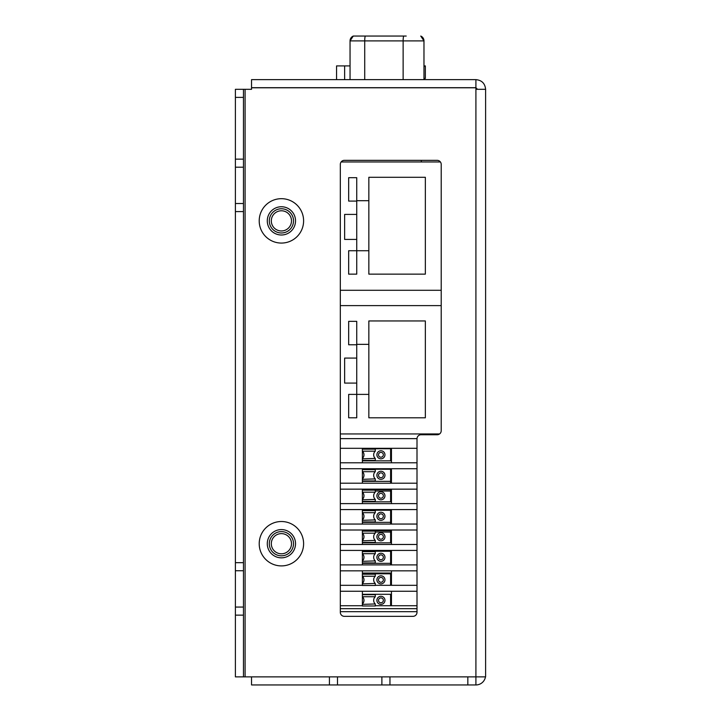 <?xml version="1.0" encoding="UTF-8"?>
<svg xmlns="http://www.w3.org/2000/svg" width="721" height="721" viewBox="0 0 721 721"><rect width="100%" height="100%" fill="white"/><g stroke="black" fill="none" stroke-linecap="round" stroke-linejoin="round"><path stroke-width="1.08" d="M376.894 475.292A4.038 4.038 180 0 0 380.931 479.33A4.038 4.038 180 0 0 384.96 475.292A4.038 4.038 180 0 0 380.931 471.255A4.038 4.038 180 0 0 376.894 475.292M378.507 475.292A2.424 2.424 180 0 0 380.931 477.717A2.424 2.424 180 0 0 383.347 475.292A2.424 2.424 180 0 0 380.931 472.868A2.424 2.424 180 0 0 378.507 475.292M362.366 479.33L362.366 478.897A4.84 4.84 0 0 0 362.366 471.687L375.28 471.687A4.84 4.84 180 0 0 375.28 478.897L362.366 479.33L362.366 480.943L375.28 480.943L375.28 479.33M375.28 471.255L375.28 469.641L362.366 469.641L362.366 471.255M373.667 475.292A4.84 4.84 180 0 0 375.28 478.897M375.28 469.641L362.393 469.641L362.393 468.731L340.321 468.731L416.999 468.731L391.449 468.731L391.449 483.205L416.999 483.205L340.321 483.205L362.393 483.205L362.393 480.943M376.894 454.789A4.038 4.038 180 0 0 380.931 458.826A4.038 4.038 180 0 0 384.96 454.789A4.038 4.038 180 0 0 380.931 450.76A4.038 4.038 180 0 0 376.894 454.789M378.507 454.789A2.424 2.424 180 0 0 380.931 457.213A2.424 2.424 180 0 0 383.347 454.789A2.424 2.424 180 0 0 380.931 452.373A2.424 2.424 180 0 0 378.507 454.789M362.366 458.826L362.366 458.403A4.84 4.84 0 0 0 362.366 451.184L375.28 451.184A4.84 4.84 180 0 0 375.28 458.403L362.366 458.826L362.366 460.44L375.28 460.44L375.28 458.826M375.28 450.76L375.28 449.147L362.366 449.147L362.366 450.76M373.667 454.789A4.84 4.84 180 0 0 375.28 458.403M375.28 449.147L362.393 449.147L362.393 448.309L340.321 448.309L416.999 448.309L391.449 448.309L391.449 462.783L416.999 462.783L340.321 462.783L362.393 462.783L362.393 460.44M391.449 491.028L375.28 491.028M362.393 469.236L390.611 469.236L390.611 481.349L362.393 481.349L390.611 481.349M362.393 448.741L390.611 448.741L390.611 460.845L362.393 460.845L390.611 460.845M376.894 516.29A4.038 4.038 180 0 0 380.931 520.328A4.038 4.038 180 0 0 384.96 516.29A4.038 4.038 180 0 0 380.931 512.252A4.038 4.038 180 0 0 376.894 516.29M378.507 516.29A2.424 2.424 180 0 0 380.931 518.714A2.424 2.424 180 0 0 383.347 516.29A2.424 2.424 180 0 0 380.931 513.875A2.424 2.424 180 0 0 378.507 516.29M362.366 520.328L362.366 519.904A4.84 4.84 0 0 0 362.366 512.685L375.28 512.685A4.84 4.84 180 0 0 375.28 519.904L362.366 520.328L362.366 521.941L375.28 521.941L375.28 520.328M375.28 512.252L375.28 510.639L362.366 510.639L362.366 512.252M373.667 516.29A4.84 4.84 180 0 0 375.28 519.904M375.28 510.639L362.393 510.639L362.393 509.576L340.321 509.576L416.999 509.576L391.449 509.576L391.449 524.05L416.999 524.05L340.321 524.05L362.393 524.05L362.393 521.941M376.894 495.796A4.038 4.038 180 0 0 380.931 499.824A4.038 4.038 180 0 0 384.96 495.796A4.038 4.038 180 0 0 380.931 491.758A4.038 4.038 180 0 0 376.894 495.796M378.507 495.796A2.424 2.424 180 0 0 380.931 498.211A2.424 2.424 180 0 0 383.347 495.796A2.424 2.424 180 0 0 380.931 493.371A2.424 2.424 180 0 0 378.507 495.796M362.366 499.824L362.366 499.401A4.84 4.84 0 0 0 362.366 492.182L375.28 492.182A4.84 4.84 180 0 0 375.28 499.401L362.366 499.824L362.366 501.437L375.28 501.437L375.28 499.824M375.28 491.758L375.28 490.145L362.366 490.145L362.366 491.758M373.667 495.796A4.84 4.84 180 0 0 375.28 499.401M391.449 532.035L375.28 532.035M362.393 510.243L390.611 510.243L390.611 522.346L362.393 522.346L390.611 522.346M362.393 489.739L390.611 489.739L390.611 501.843L362.393 501.843L390.611 501.843M391.449 480.051L390.611 480.051L390.611 483.205M376.894 557.297A4.038 4.038 180 0 0 380.931 561.326A4.038 4.038 180 0 0 384.96 557.297A4.038 4.038 180 0 0 380.931 553.259A4.038 4.038 180 0 0 376.894 557.297M378.507 557.297A2.424 2.424 180 0 0 380.931 559.712A2.424 2.424 180 0 0 383.347 557.297A2.424 2.424 180 0 0 380.931 554.873A2.424 2.424 180 0 0 378.507 557.297M362.366 561.326L362.366 560.902A4.84 4.84 0 0 0 362.366 553.683L375.28 553.683A4.84 4.84 180 0 0 375.28 560.902L362.366 561.326L362.366 562.939L375.28 562.939L375.28 561.326M375.28 553.259L375.28 551.646L362.366 551.646L362.366 553.259M373.667 557.297A4.84 4.84 180 0 0 375.28 560.902M375.28 551.646L362.393 551.646L362.393 550.42L340.321 550.42L416.999 550.42L391.449 550.42L391.449 564.894L416.999 564.894L340.321 564.894L362.393 564.894L362.393 562.939M376.894 536.794A4.038 4.038 180 0 0 380.931 540.831A4.038 4.038 180 0 0 384.96 536.794A4.038 4.038 180 0 0 380.931 532.756A4.038 4.038 180 0 0 376.894 536.794M378.507 536.794A2.424 2.424 180 0 0 380.931 539.218A2.424 2.424 180 0 0 383.347 536.794A2.424 2.424 180 0 0 380.931 534.369A2.424 2.424 180 0 0 378.507 536.794M362.366 540.831L362.366 540.399A4.84 4.84 0 0 0 362.366 533.179L375.28 533.179A4.84 4.84 180 0 0 375.28 540.399L362.366 540.831L362.366 542.444L375.28 542.444L375.28 540.831M375.28 532.756L375.28 531.143L362.366 531.143L362.366 532.756M373.667 536.794A4.84 4.84 180 0 0 375.28 540.399M362.393 551.241L390.611 551.241L390.611 563.344L362.393 563.344L390.611 563.344M362.393 530.737L390.611 530.737L390.611 542.85L362.393 542.85L390.611 542.85M391.449 521.058L390.611 521.058L390.611 524.05M391.449 573.033L362.393 573.033M376.894 600.341A4.038 4.038 180 0 0 380.931 604.378A4.038 4.038 180 0 0 384.96 600.341A4.038 4.038 180 0 0 380.931 596.303A4.038 4.038 180 0 0 376.894 600.341M378.507 600.341A2.424 2.424 180 0 0 380.931 602.765A2.424 2.424 180 0 0 383.347 600.341A2.424 2.424 180 0 0 380.931 597.925A2.424 2.424 180 0 0 378.507 600.341M362.366 604.378L362.366 603.955A4.84 4.84 0 0 0 362.366 596.736L375.28 596.736A4.84 4.84 180 0 0 375.28 603.955L362.366 604.378L362.366 605.991L375.28 605.991L375.28 604.378M375.28 596.303L375.28 594.69L362.366 594.69L362.366 596.303M373.667 600.341A4.84 4.84 180 0 0 375.28 603.955M375.28 594.69L362.393 594.69L362.393 591.256L340.321 591.256L416.999 591.256L391.449 591.256L391.449 605.73L416.999 605.73L375.28 605.73M376.894 579.846A4.038 4.038 180 0 0 380.931 583.875A4.038 4.038 180 0 0 384.96 579.846A4.038 4.038 180 0 0 380.931 575.809A4.038 4.038 180 0 0 376.894 579.846M378.507 579.846A2.424 2.424 180 0 0 380.931 582.262A2.424 2.424 180 0 0 383.347 579.846A2.424 2.424 180 0 0 380.931 577.422A2.424 2.424 180 0 0 378.507 579.846M362.366 583.875L362.366 583.451A4.84 4.84 0 0 0 362.366 576.232L375.28 576.232A4.84 4.84 180 0 0 375.28 583.451L362.366 583.875L362.366 585.488L375.28 585.488L375.28 583.875M375.28 575.809L375.28 574.195L362.366 574.195L362.366 575.809M373.667 579.846A4.84 4.84 180 0 0 375.28 583.451M375.28 574.195L362.393 574.195L362.393 570.834L340.321 570.834L416.999 570.834L391.449 570.834L391.449 585.317L416.999 585.317L375.28 585.317M362.393 594.293L390.611 594.293L390.611 605.73M362.393 573.79L390.611 573.79L390.611 585.317M391.449 564.101L390.611 564.101L390.611 564.894M340.321 438.629L416.999 438.629L340.321 438.629M416.999 608.668L340.321 608.668M362.393 501.437L362.393 503.628L340.321 503.628L416.999 503.628L391.449 503.628L391.449 489.153L416.999 489.153L340.321 489.153L362.393 489.153L362.393 490.145M362.393 492.209L362.393 499.383M362.393 512.703L362.393 519.877M362.393 542.444L362.393 544.472L340.321 544.472L416.999 544.472L391.449 544.472L391.449 529.998L416.999 529.998L340.321 529.998L362.393 529.998L362.393 531.143M362.393 533.207L362.393 540.38M362.393 553.701L362.393 560.884M362.366 585.317L340.321 585.317L362.366 585.317M362.393 576.259L362.393 583.433M362.366 605.73L340.321 605.73L362.366 605.73M362.393 596.754L362.393 603.928M416.999 611.678L340.321 611.678M362.393 471.705L362.393 478.879M362.393 451.202L362.393 458.376M425.345 417.801L368.846 417.801L368.846 320.953L425.345 320.953L425.345 417.801M348.667 417.801L348.667 394.396L356.742 394.396L356.742 417.801L348.667 417.801M356.742 344.359L368.846 344.359L368.846 394.396L356.742 394.396L356.742 344.764L348.667 344.764L348.667 321.359L356.742 321.359L356.742 344.764M356.742 383.094L344.638 383.094L344.638 358.076L356.742 358.076L356.742 383.094M439.594 433.943L340.321 433.943M441.207 305.614L340.321 305.614M425.345 274.142L368.846 274.142L368.846 177.294L425.345 177.294L425.345 274.142M348.667 274.142L348.667 250.737L356.742 250.737L356.742 274.142L348.667 274.142M356.742 200.699L368.846 200.699L368.846 250.737L356.742 250.737L356.742 201.096L348.667 201.096L348.667 177.69L356.742 177.69L356.742 201.096M356.742 239.435L344.638 239.435L344.638 214.416L356.742 214.416L356.742 239.435M441.207 290.284L340.321 290.284M440.405 161.955L341.132 161.955M423.975 65.908L425.345 65.908L425.345 78.418L423.975 78.418M336.563 79.634L421.307 79.634L336.563 79.634L421.307 79.634L336.563 79.634L336.563 65.908L344.638 65.908L344.638 79.634L344.638 65.908L350.046 65.908M425.345 66.314L423.975 66.314M406.211 36.05L365.277 36.05L406.211 36.05M353.272 36.05L365.277 36.05L353.272 36.05L350.046 40.89A5.245 5.245 0 0 1 353.272 36.05A5.245 5.245 180 0 0 350.046 40.89L350.046 79.634M423.975 79.634L423.975 40.89A5.245 5.245 180 0 0 420.74 36.05L423.975 40.89A5.245 5.245 180 0 0 420.74 36.05M421.307 161.955L421.307 160.341M281.406 531.602A12.104 12.104 0 0 0 269.303 543.706A12.104 12.104 0 0 0 281.406 555.819A12.104 12.104 0 0 0 293.51 543.706A12.104 12.104 0 0 0 281.406 531.602M281.406 533.621A10.085 10.085 0 0 0 271.312 543.706A10.085 10.085 0 0 0 281.406 553.8A10.085 10.085 0 0 0 291.491 543.706A10.085 10.085 0 0 0 281.406 533.621M281.406 208.766A12.104 12.104 0 0 0 269.303 220.869A12.104 12.104 0 0 0 281.406 232.982A12.104 12.104 0 0 0 293.51 220.869A12.104 12.104 0 0 0 281.406 208.766M281.406 210.784A10.085 10.085 0 0 0 271.312 220.869A10.085 10.085 0 0 0 281.406 230.963A10.085 10.085 0 0 0 291.491 220.869A10.085 10.085 0 0 0 281.406 210.784M251.539 87.782L475.914 87.782L475.914 89.314L485.603 89.314L485.603 675.262L485.603 89.314C485.026 83.438 481.799 80.211 475.914 79.634L475.914 87.701L251.539 87.701L251.539 89.314L243.473 89.314L243.473 97.389L235.397 97.389L235.397 89.314L243.473 89.314M337.5 684.95L329.425 684.95L329.425 676.875L337.5 676.875L337.5 684.95L381.887 684.95L381.887 676.875L389.962 676.875L389.962 684.95L467.839 684.95L467.839 676.875L389.962 676.875M337.5 676.875L381.887 676.875M281.406 521.517A22.198 22.198 0 0 0 259.209 543.706A22.198 22.198 0 0 0 281.406 565.904A22.198 22.198 0 0 0 303.604 543.706A22.198 22.198 0 0 0 281.406 521.517M281.406 529.584A14.123 14.123 0 0 0 267.284 543.706A14.123 14.123 0 0 0 281.406 557.838A14.123 14.123 0 0 0 295.529 543.706A14.123 14.123 0 0 0 281.406 529.584M281.406 198.681A22.198 22.198 0 0 0 259.209 220.869A22.198 22.198 0 0 0 281.406 243.067A22.198 22.198 0 0 0 303.604 220.869A22.198 22.198 0 0 0 281.406 198.681M281.406 206.747A14.123 14.123 0 0 0 267.284 220.869A14.123 14.123 0 0 0 281.406 235.001A14.123 14.123 0 0 0 295.529 220.869A14.123 14.123 0 0 0 281.406 206.747M485.603 675.262L485.603 676.875L475.914 676.875L475.914 684.95L467.839 684.95M243.473 676.875L243.473 615.139L235.397 615.139L235.397 676.875L251.539 676.875L251.539 684.95L329.425 684.95M235.397 562.677L243.473 562.677L243.473 570.744L235.397 570.744L235.397 203.52L243.473 203.52L243.473 211.595L235.397 211.595M243.473 562.677L243.473 211.595M421.028 434.754L437.169 434.754A4.038 4.038 0 0 0 441.207 430.716L441.207 164.379A4.038 4.038 0 0 0 437.169 160.341L344.359 160.341A4.038 4.038 0 0 0 340.321 164.379L340.321 612.309A4.038 4.038 0 0 0 344.359 616.347L412.962 616.347A4.038 4.038 0 0 0 416.999 612.309L416.999 438.792A4.038 4.038 0 0 1 421.028 434.754M389.962 684.95L381.887 684.95M475.914 79.634L251.539 79.634L251.539 87.701M477.527 89.314L475.914 87.701M475.914 684.95A9.688 9.688 0 0 0 485.467 676.875M235.397 615.139L235.397 607.064L243.473 607.064L243.473 615.139M235.397 570.744L235.397 607.064M235.397 167.2L235.397 159.134L243.473 159.134L243.473 167.2L235.397 167.2L235.397 203.52M235.397 159.134L235.397 97.389M243.473 159.134L243.473 97.389M243.473 167.2L243.473 203.52M243.473 570.744L243.473 607.064M467.839 676.875L475.914 676.875L475.914 89.314M329.425 676.875L251.539 676.875M362.366 480.943L375.28 480.943M362.366 460.44L375.28 460.44M362.366 521.941L375.28 521.941M362.366 501.437L375.28 501.437M362.366 562.939L375.28 562.939M362.366 542.444L375.28 542.444M362.366 605.991L375.28 605.991M362.366 585.488L375.28 585.488M364.718 79.634L364.718 40.89L423.975 40.89M403.129 79.634L403.129 40.89A5.245 0.91 -90 0 1 403.688 36.05L403.688 36.05M350.046 40.89L364.718 40.89A5.245 0.91 -90 0 1 365.277 36.05L365.277 36.05M245.086 676.875L245.086 89.314"/></g></svg>
